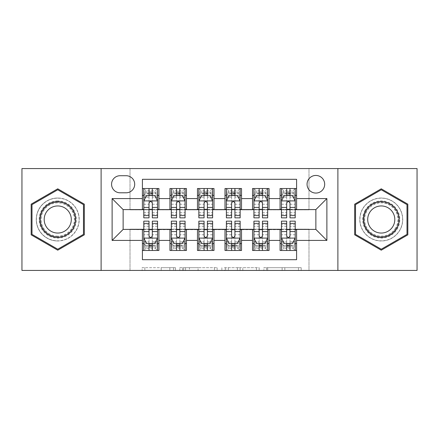 <?xml version="1.0" encoding="UTF-8"?>
<svg xmlns="http://www.w3.org/2000/svg" width="439" height="439" viewBox="0 0 439 439"><rect width="100%" height="100%" fill="white"/><g stroke="black" fill="none" stroke-linecap="round" stroke-linejoin="round"><path stroke-width="0.33" stroke-dasharray="2.19 1.65" d="M175.446 270.435L144.843 270.435L175.446 270.435L175.446 267.68L161.19 267.68L161.19 270.435L161.19 267.68L175.446 267.68L175.446 270.435L175.446 267.68L161.19 267.68L161.19 270.435L161.19 267.68L175.446 267.68L144.843 267.68L175.446 267.68M381.255 198.022A21.478 21.478 0 0 0 359.782 219.5A21.478 21.478 0 0 0 381.255 240.978A21.478 21.478 0 0 0 402.733 219.5A21.478 21.478 0 0 0 381.255 198.022A21.478 21.478 0 0 0 359.782 219.5A21.478 21.478 0 0 0 381.255 240.978A21.478 21.478 0 0 0 402.733 219.5A21.478 21.478 0 0 0 381.255 198.022M315.866 175.446A8.813 8.813 0 0 0 307.053 184.259A8.813 8.813 0 0 0 315.866 193.067A8.813 8.813 0 0 0 324.679 184.259A8.813 8.813 0 0 0 315.866 175.446M57.745 240.978A21.478 21.478 0 0 1 36.267 219.5A21.478 21.478 0 0 1 57.745 198.022A21.478 21.478 0 0 0 36.267 219.5A21.478 21.478 0 0 0 57.745 240.978A21.478 21.478 0 0 0 79.218 219.5A21.478 21.478 0 0 0 57.745 198.022A21.478 21.478 0 0 1 79.218 219.5A21.478 21.478 0 0 1 57.745 240.978M298.482 270.435L266.594 270.435L298.482 270.435L298.482 267.68L284.834 267.68L301.187 267.68L301.187 270.435L301.187 267.68L266.594 267.68L301.187 267.68L301.187 270.435L301.187 267.68L298.482 267.68L298.482 270.435M282.134 270.435L267.675 270.435L282.134 270.435L282.134 267.68L284.834 267.68L282.134 267.68L282.134 270.435L282.134 267.68L267.675 267.68L267.675 270.435L267.675 267.68L282.134 267.68L282.134 270.435M263.888 270.435L266.594 270.435L263.888 270.435L263.888 267.68L266.594 267.68L263.888 267.68L263.888 270.435M142.137 270.435L144.843 270.435L142.137 270.435L142.137 267.68L144.843 267.68L142.137 267.68L142.137 270.435M21.95 270.435L130.015 270.435L130.015 229.136L308.985 229.136L308.985 270.435L130.015 270.435L130.015 229.136L308.985 229.136L308.985 270.435L417.05 270.435L417.05 168.565L308.985 168.565L308.985 209.864L130.015 209.864L130.015 168.565L308.985 168.565L308.985 209.864L130.015 209.864L130.015 168.565L21.95 168.565L21.95 270.435M217.135 270.435L214.435 270.435L217.135 270.435L217.135 267.68L217.135 270.435M182.542 270.435L214.435 270.435L179.842 270.435L182.542 270.435L182.542 267.68L217.135 267.68L179.842 267.68L179.842 270.435L179.842 267.68L182.542 267.68L182.542 270.435M224.565 270.435L259.158 270.435L221.865 270.435L224.565 270.435L224.565 267.68L259.158 267.68L259.158 270.435L259.158 267.68L242.811 267.68L242.811 270.435M280.071 188.523L296.594 188.523L296.594 195.41L280.071 195.41L280.071 188.523M252.54 188.523L269.058 188.523L269.058 195.41L252.54 195.41L252.54 188.523M225.004 188.523L241.527 188.523L241.527 195.41L225.004 195.41L225.004 188.523M197.473 188.523L213.996 188.523L213.996 195.41L197.473 195.41L197.473 188.523M169.942 188.523L186.46 188.523L186.46 195.41L169.942 195.41L169.942 188.523M142.406 250.477L142.406 243.59L158.929 243.59L158.929 250.477L142.406 250.477L142.406 259.696L296.594 259.696L296.594 250.477L280.071 250.477L280.071 243.59L296.594 243.59L296.594 250.477M186.46 250.477L169.942 250.477L169.942 243.59L186.46 243.59L186.46 250.477M213.996 250.477L197.473 250.477L197.473 243.59L213.996 243.59L213.996 250.477M241.527 250.477L225.004 250.477L225.004 243.59L241.527 243.59L241.527 250.477M269.058 250.477L252.54 250.477L252.54 243.59L269.058 243.59L269.058 250.477M280.071 243.59L280.071 229.685L315.866 229.41L315.866 209.59L269.058 209.59L269.058 195.41M269.058 209.315L241.527 209.59L241.527 195.41M241.527 209.315L213.996 209.59L213.996 195.41M213.996 209.315L186.46 209.59L186.46 195.41M142.406 188.523L158.929 188.523L158.929 195.41L142.406 195.41L142.406 179.304L296.594 179.304L296.594 188.523M252.54 243.59L252.54 229.685L280.071 229.685M225.004 243.59L225.004 229.685L252.54 229.685M197.473 243.59L197.473 229.685L225.004 229.685M169.942 243.59L169.942 229.685L197.473 229.685M186.46 209.315L158.929 209.59L158.929 195.41M142.406 243.59L142.406 229.685L169.942 229.685M158.929 209.315L123.134 209.59L123.134 229.41L142.406 229.685M152.317 195.41L157.552 195.41L157.552 188.523L143.783 188.523L143.783 195.41L149.013 195.41M142.406 209.315L142.406 195.41M143.783 209.315L149.013 209.315M152.317 209.315L157.552 209.315M158.929 243.59L158.929 229.685M143.783 229.685L149.013 229.685M152.317 229.685L157.552 229.685M143.783 221.152L143.783 246.894L143.783 243.59L149.013 243.59M152.317 243.59L157.552 243.59L157.552 246.894L157.552 221.152M171.32 209.315L176.549 209.315M179.853 209.315L185.082 209.315M179.853 195.41L185.082 195.41L185.082 188.523L171.32 188.523L171.32 195.41L176.549 195.41M169.942 209.315L169.942 195.41M186.46 243.59L186.46 229.685M171.32 229.685L176.549 229.685M179.853 229.685L185.082 229.685M171.32 221.152L171.32 246.894L171.32 243.59L176.549 243.59M179.853 243.59L185.082 243.59L185.082 246.894L185.082 221.152M198.851 229.685L204.08 229.685M207.384 229.685L212.619 229.685M213.996 243.59L213.996 229.685M198.851 221.152L198.851 246.894L198.851 243.59L204.08 243.59M207.384 243.59L212.619 243.59L212.619 246.894L212.619 221.152M197.473 209.315L197.473 195.41M207.384 195.41L212.619 195.41L212.619 188.523L198.851 188.523L198.851 195.41L204.08 195.41M198.851 209.315L204.08 209.315M207.384 209.315L212.619 209.315M226.381 229.685L231.616 229.685M234.92 229.685L240.149 229.685M241.527 243.59L241.527 229.685M226.381 221.152L226.381 246.894L226.381 243.59L231.616 243.59M234.92 243.59L240.149 243.59L240.149 246.894L240.149 221.152M225.004 209.315L225.004 195.41M234.92 195.41L240.149 195.41L240.149 188.523L226.381 188.523L226.381 195.41L231.616 195.41M226.381 209.315L231.616 209.315M234.92 209.315L240.149 209.315M253.918 229.685L259.147 229.685M262.451 229.685L267.68 229.685M269.058 243.59L269.058 229.685M253.918 221.152L253.918 246.894L253.918 243.59L259.147 243.59M262.451 243.59L267.68 243.59L267.68 246.894L267.68 221.152M252.54 209.315L252.54 195.41M262.451 195.41L267.68 195.41L267.68 188.523L253.918 188.523L253.918 195.41L259.147 195.41M253.918 209.315L259.147 209.315M262.451 209.315L267.68 209.315M281.448 229.685L286.683 229.685M289.987 229.685L295.217 229.685M296.594 243.59L296.594 229.685M281.448 221.152L281.448 246.894L281.448 243.59L286.683 243.59M289.987 243.59L295.217 243.59L295.217 246.894L295.217 221.152M280.071 209.315L280.071 195.41M296.594 209.315L296.594 195.41M289.987 195.41L295.217 195.41L295.217 188.523L281.448 188.523L281.448 195.41L286.683 195.41M281.448 209.315L286.683 209.315M289.987 209.315L295.217 209.315M120.105 175.721A8.533 8.533 0 0 0 111.572 184.259A8.533 8.533 0 0 0 120.105 192.792L126.163 192.792A8.533 8.533 0 0 0 134.696 184.259A8.533 8.533 0 0 0 126.163 175.721L120.105 175.721M101.107 270.435L101.107 168.565M337.893 168.565L337.893 270.435M31.174 234.838L57.745 250.181L84.31 234.838L84.31 204.162L57.745 188.819L31.174 204.162L31.174 234.838M407.826 234.838L407.826 204.162L381.255 188.819L354.69 204.162L354.69 234.838L381.255 250.181L407.826 234.838M185.516 270.435L189.434 270.435L185.516 270.435L185.516 267.68L183.623 267.68L183.623 270.435L183.623 267.68L189.434 267.68L185.516 267.68L185.516 270.435M189.434 270.435L198.082 270.435L189.434 270.435L189.434 267.68L198.082 267.68L198.082 270.435L198.082 267.68L189.434 267.68L189.434 270.435M224.565 267.68L240.106 267.68L240.106 270.435L240.106 267.68L237.406 267.68L240.106 267.68L240.106 270.435L240.106 267.68L242.811 267.68M225.646 267.68L225.646 270.435L225.646 267.68M221.865 267.68L221.865 270.435L221.865 267.68M149.013 217.848L149.013 188.523L157.552 188.523L155.483 190.592L155.483 193.341L145.847 193.341L145.847 190.592L155.483 190.592M143.783 201.051L143.783 214.27L143.783 201.051L146.538 195.547L154.797 195.547L157.552 201.051L157.552 214.27L157.552 201.051M157.552 217.848L157.552 192.106L157.552 195.41L143.783 195.41L143.783 192.106L143.783 217.848M157.552 197.116L152.317 197.116L152.317 192.106L157.552 192.106L143.783 192.106L157.552 192.106L152.317 192.106L152.317 188.523L157.552 188.523M145.781 197.062L149.013 197.062L149.013 195.547M143.783 188.523L149.013 188.523L143.783 188.523L145.847 190.592M152.317 195.547L152.317 197.062L155.554 197.062M152.317 197.116L152.317 217.848M149.013 197.062L149.013 203.12C150.116 201.035 151.214 201.035 152.317 203.12L152.317 197.062M145.847 193.341L143.783 195.41L157.552 195.41L155.483 193.341M152.317 221.152L152.317 250.477L143.783 250.477L157.552 250.477L157.552 243.59L143.783 243.59L143.783 250.477L145.847 248.408L145.847 245.659L155.483 245.659L155.483 248.408L145.847 248.408M157.552 237.949L157.552 224.73L157.552 237.949L154.797 243.453L146.538 243.453L143.783 237.949L143.783 224.73L143.783 237.949M143.783 241.884L149.013 241.884L149.013 246.894L143.783 246.894L157.552 246.894L143.783 246.894L149.013 246.894L149.013 250.477L143.783 250.477M155.554 241.938L152.317 241.938L152.317 243.453M157.552 250.477L152.317 250.477L157.552 250.477L155.483 248.408M149.013 243.453L149.013 241.938L145.781 241.938M149.013 241.884L149.013 221.152M152.317 241.938L152.317 235.88C151.219 237.965 150.122 237.965 149.013 235.88L149.013 241.938M145.847 245.659L143.783 243.59L157.552 243.59L155.483 245.659M57.745 200.914A18.586 18.586 0 0 0 39.159 219.5A18.586 18.586 0 0 0 57.745 238.086A18.586 18.586 0 0 0 76.326 219.5A18.586 18.586 0 0 0 57.745 200.914M57.745 236.709A17.209 17.209 0 0 1 40.536 219.5A17.209 17.209 0 0 1 57.745 202.291A17.209 17.209 0 0 0 40.536 219.5A17.209 17.209 0 0 0 57.745 236.709A17.209 17.209 0 0 0 74.954 219.5A17.209 17.209 0 0 0 57.745 202.291A17.209 17.209 0 0 1 74.954 219.5A17.209 17.209 0 0 1 57.745 236.709A17.209 17.209 0 0 0 74.954 219.5A17.209 17.209 0 0 0 57.745 202.291M57.745 205.951A13.549 13.549 0 0 0 44.191 219.5A13.549 13.549 0 0 0 57.745 233.049A13.549 13.549 0 0 0 71.294 219.5A13.549 13.549 0 0 0 57.745 205.951M57.745 198.159A21.341 21.341 0 0 1 79.08 219.5A21.341 21.341 0 0 1 57.745 240.841A21.341 21.341 0 0 1 36.404 219.5A21.341 21.341 0 0 1 57.745 198.159A21.341 21.341 0 0 1 79.08 219.5A21.341 21.341 0 0 1 57.745 240.841A21.341 21.341 0 0 1 36.404 219.5A21.341 21.341 0 0 1 57.745 198.159M83.487 234.366L57.745 249.226L31.998 234.366L31.998 204.634L57.745 189.774L83.487 204.634L83.487 234.366M365.16 210.21A18.586 18.586 0 0 0 371.965 235.595A18.586 18.586 0 0 0 397.35 228.79A18.586 18.586 0 0 0 390.551 203.405A18.586 18.586 0 0 0 365.16 210.21M396.159 228.104A17.209 17.209 0 0 1 372.651 234.404A17.209 17.209 0 0 1 366.356 210.896A17.209 17.209 0 0 0 372.651 234.404A17.209 17.209 0 0 0 396.159 228.104A17.209 17.209 0 0 0 389.859 204.596A17.209 17.209 0 0 0 366.356 210.896A17.209 17.209 0 0 1 389.859 204.596A17.209 17.209 0 0 1 396.159 228.104A17.209 17.209 0 0 0 389.859 204.596A17.209 17.209 0 0 0 366.356 210.896M369.523 212.723A13.549 13.549 0 0 0 374.483 231.232A13.549 13.549 0 0 0 392.993 226.277A13.549 13.549 0 0 0 388.032 207.768A13.549 13.549 0 0 0 369.523 212.723M362.779 208.832A21.341 21.341 0 0 1 391.928 201.018A21.341 21.341 0 0 1 399.737 230.168A21.341 21.341 0 0 1 370.587 237.982A21.341 21.341 0 0 1 362.779 208.832A21.341 21.341 0 0 1 391.928 201.018A21.341 21.341 0 0 1 399.737 230.168A21.341 21.341 0 0 1 370.587 237.982A21.341 21.341 0 0 1 362.779 208.832M407.002 204.634L407.002 234.366L381.255 249.226L355.513 234.366L355.513 204.634L381.255 189.774L407.002 204.634M176.549 217.848L176.549 188.523L185.082 188.523L183.019 190.592L183.019 193.341L173.383 193.341L173.383 190.592L183.019 190.592M171.32 201.051L171.32 214.27L171.32 201.051L174.069 195.547L182.328 195.547L185.082 201.051L185.082 214.27L185.082 201.051M185.082 217.848L185.082 192.106L185.082 195.41L171.32 195.41L171.32 192.106L171.32 217.848M185.082 197.116L179.853 197.116L179.853 192.106L185.082 192.106L171.32 192.106L185.082 192.106L179.853 192.106L179.853 188.523L185.082 188.523M173.312 197.062L176.549 197.062L176.549 195.547M171.32 188.523L176.549 188.523L171.32 188.523L173.383 190.592M179.853 195.547L179.853 197.062L183.09 197.062M179.853 197.116L179.853 217.848M176.549 197.062L176.549 203.12C177.647 201.035 178.75 201.035 179.853 203.12L179.853 197.062M173.383 193.341L171.32 195.41L185.082 195.41L183.019 193.341M204.08 217.848L204.08 188.523L212.619 188.523L210.55 190.592L210.55 193.341L200.914 193.341L200.914 190.592L210.55 190.592M198.851 201.051L198.851 214.27L198.851 201.051L201.605 195.547L209.864 195.547L212.619 201.051L212.619 214.27L212.619 201.051M212.619 217.848L212.619 192.106L212.619 195.41L198.851 195.41L198.851 192.106L198.851 217.848M212.619 197.116L207.384 197.116L207.384 192.106L212.619 192.106L198.851 192.106L212.619 192.106L207.384 192.106L207.384 188.523L212.619 188.523M200.848 197.062L204.08 197.062L204.08 195.547M198.851 188.523L204.08 188.523L198.851 188.523L200.914 190.592M207.384 195.547L207.384 197.062L210.621 197.062M207.384 197.116L207.384 217.848M204.08 197.062L204.08 203.12C205.178 201.035 206.281 201.035 207.384 203.12L207.384 197.062M200.914 193.341L198.851 195.41L212.619 195.41L210.55 193.341M231.616 217.848L231.616 188.523L240.149 188.523L238.086 190.592L238.086 193.341L228.45 193.341L228.45 190.592L238.086 190.592M226.381 201.051L226.381 214.27L226.381 201.051L229.136 195.547L237.395 195.547L240.149 201.051L240.149 214.27L240.149 201.051M240.149 217.848L240.149 192.106L240.149 195.41L226.381 195.41L226.381 192.106L226.381 217.848M240.149 197.116L234.92 197.116L234.92 192.106L240.149 192.106L226.381 192.106L240.149 192.106L234.92 192.106L234.92 188.523L240.149 188.523M228.379 197.062L231.616 197.062L231.616 195.547M226.381 188.523L231.616 188.523L226.381 188.523L228.45 190.592M234.92 195.547L234.92 197.062L238.152 197.062M234.92 197.116L234.92 217.848M231.616 197.062L231.616 203.12C232.714 201.035 233.817 201.035 234.92 203.12L234.92 197.062M228.45 193.341L226.381 195.41L240.149 195.41L238.086 193.341M259.147 217.848L259.147 188.523L267.68 188.523L265.617 190.592L265.617 193.341L255.981 193.341L255.981 190.592L265.617 190.592M253.918 201.051L253.918 214.27L253.918 201.051L256.672 195.547L264.931 195.547L267.68 201.051L267.68 214.27L267.68 201.051M267.68 217.848L267.68 192.106L267.68 195.41L253.918 195.41L253.918 192.106L253.918 217.848M267.68 197.116L262.451 197.116L262.451 192.106L267.68 192.106L253.918 192.106L267.68 192.106L262.451 192.106L262.451 188.523L267.68 188.523M255.91 197.062L259.147 197.062L259.147 195.547M253.918 188.523L259.147 188.523L253.918 188.523L255.981 190.592M262.451 195.547L262.451 197.062L265.688 197.062M262.451 197.116L262.451 217.848M259.147 197.062L259.147 203.12C260.245 201.035 261.348 201.035 262.451 203.12L262.451 197.062M255.981 193.341L253.918 195.41L267.68 195.41L265.617 193.341M179.853 221.152L179.853 250.477L171.32 250.477L185.082 250.477L185.082 243.59L171.32 243.59L171.32 250.477L173.383 248.408L173.383 245.659L183.019 245.659L183.019 248.408L173.383 248.408M185.082 237.949L185.082 224.73L185.082 237.949L182.328 243.453L174.069 243.453L171.32 237.949L171.32 224.73L171.32 237.949M171.32 241.884L176.549 241.884L176.549 246.894L171.32 246.894L185.082 246.894L171.32 246.894L176.549 246.894L176.549 250.477L171.32 250.477M183.09 241.938L179.853 241.938L179.853 243.453M185.082 250.477L179.853 250.477L185.082 250.477L183.019 248.408M176.549 243.453L176.549 241.938L173.312 241.938M176.549 241.884L176.549 221.152M179.853 241.938L179.853 235.88C178.755 237.965 177.652 237.965 176.549 235.88L176.549 241.938M173.383 245.659L171.32 243.59L185.082 243.59L183.019 245.659M207.384 221.152L207.384 250.477L198.851 250.477L212.619 250.477L212.619 243.59L198.851 243.59L198.851 250.477L200.914 248.408L200.914 245.659L210.55 245.659L210.55 248.408L200.914 248.408M212.619 237.949L212.619 224.73L212.619 237.949L209.864 243.453L201.605 243.453L198.851 237.949L198.851 224.73L198.851 237.949M198.851 241.884L204.08 241.884L204.08 246.894L198.851 246.894L212.619 246.894L198.851 246.894L204.08 246.894L204.08 250.477L198.851 250.477M210.621 241.938L207.384 241.938L207.384 243.453M212.619 250.477L207.384 250.477L212.619 250.477L210.55 248.408M204.08 243.453L204.08 241.938L200.848 241.938M204.08 241.884L204.08 221.152M207.384 241.938L207.384 235.88C206.286 237.965 205.183 237.965 204.08 235.88L204.08 241.938M200.914 245.659L198.851 243.59L212.619 243.59L210.55 245.659M234.92 221.152L234.92 250.477L226.381 250.477L240.149 250.477L240.149 243.59L226.381 243.59L226.381 250.477L228.45 248.408L228.45 245.659L238.086 245.659L238.086 248.408L228.45 248.408M240.149 237.949L240.149 224.73L240.149 237.949L237.395 243.453L229.136 243.453L226.381 237.949L226.381 224.73L226.381 237.949M226.381 241.884L231.616 241.884L231.616 246.894L226.381 246.894L240.149 246.894L226.381 246.894L231.616 246.894L231.616 250.477L226.381 250.477M238.152 241.938L234.92 241.938L234.92 243.453M240.149 250.477L234.92 250.477L240.149 250.477L238.086 248.408M231.616 243.453L231.616 241.938L228.379 241.938M231.616 241.884L231.616 221.152M234.92 241.938L234.92 235.88C233.822 237.965 232.719 237.965 231.616 235.88L231.616 241.938M228.45 245.659L226.381 243.59L240.149 243.59L238.086 245.659M262.451 221.152L262.451 250.477L253.918 250.477L267.68 250.477L267.68 243.59L253.918 243.59L253.918 250.477L255.981 248.408L255.981 245.659L265.617 245.659L265.617 248.408L255.981 248.408M267.68 237.949L267.68 224.73L267.68 237.949L264.931 243.453L256.672 243.453L253.918 237.949L253.918 224.73L253.918 237.949M253.918 241.884L259.147 241.884L259.147 246.894L253.918 246.894L267.68 246.894L253.918 246.894L259.147 246.894L259.147 250.477L253.918 250.477M265.688 241.938L262.451 241.938L262.451 243.453M267.68 250.477L262.451 250.477L267.68 250.477L265.617 248.408M259.147 243.453L259.147 241.938L255.91 241.938M259.147 241.884L259.147 221.152M262.451 241.938L262.451 235.88C261.353 237.965 260.25 237.965 259.147 235.88L259.147 241.938M255.981 245.659L253.918 243.59L267.68 243.59L265.617 245.659M286.683 217.848L286.683 188.523L295.217 188.523L293.153 190.592L293.153 193.341L283.517 193.341L283.517 190.592L293.153 190.592M281.448 201.051L281.448 214.27L281.448 201.051L284.203 195.547L292.462 195.547L295.217 201.051L295.217 214.27L295.217 201.051M295.217 217.848L295.217 192.106L295.217 195.41L281.448 195.41L281.448 192.106L281.448 217.848M295.217 197.116L289.987 197.116L289.987 192.106L295.217 192.106L281.448 192.106L295.217 192.106L289.987 192.106L289.987 188.523L295.217 188.523M283.446 197.062L286.683 197.062L286.683 195.547M281.448 188.523L286.683 188.523L281.448 188.523L283.517 190.592M289.987 195.547L289.987 197.062L293.219 197.062M289.987 197.116L289.987 217.848M286.683 197.062L286.683 203.12C287.781 201.035 288.878 201.035 289.987 203.12L289.987 197.062M283.517 193.341L281.448 195.41L295.217 195.41L293.153 193.341M289.987 221.152L289.987 250.477L281.448 250.477L295.217 250.477L295.217 243.59L281.448 243.59L281.448 250.477L283.517 248.408L283.517 245.659L293.153 245.659L293.153 248.408L283.517 248.408M295.217 237.949L295.217 224.73L295.217 237.949L292.462 243.453L284.203 243.453L281.448 237.949L281.448 224.73L281.448 237.949M281.448 241.884L286.683 241.884L286.683 246.894L281.448 246.894L295.217 246.894L281.448 246.894L286.683 246.894L286.683 250.477L281.448 250.477M293.219 241.938L289.987 241.938L289.987 243.453M295.217 250.477L289.987 250.477L295.217 250.477L293.153 248.408M286.683 243.453L286.683 241.938L283.446 241.938M286.683 241.884L286.683 221.152M289.987 241.938L289.987 235.88C288.884 237.965 287.786 237.965 286.683 235.88L286.683 241.938M283.517 245.659L281.448 243.59L295.217 243.59L293.153 245.659M173.559 267.68L173.559 270.435L173.559 267.68M169.838 267.68L169.838 270.435L169.838 267.68M144.843 267.68L144.843 270.435L144.843 267.68M214.435 267.68L214.435 270.435L214.435 267.68M256.458 267.68L256.458 270.435L256.458 267.68M237.406 267.68L237.406 270.435L237.406 267.68M228.351 267.68L228.351 270.435L228.351 267.68M284.834 267.68L284.834 270.435L284.834 267.68M266.594 267.68L266.594 270.435L266.594 267.68M143.855 200.914L157.48 200.914M149.013 197.116L143.783 197.116M143.783 212.405L149.013 212.405M152.317 212.405L157.552 212.405M143.783 204.234L149.013 204.234M152.317 204.234L157.552 204.234M157.552 193.857L152.317 193.857M149.013 193.857L143.783 193.857M152.317 192.106L152.317 188.523M157.48 238.086L143.855 238.086M152.317 241.884L157.552 241.884M157.552 226.595L152.317 226.595M149.013 226.595L143.783 226.595M157.552 234.766L152.317 234.766M149.013 234.766L143.783 234.766M143.783 245.143L149.013 245.143M152.317 245.143L157.552 245.143M149.013 246.894L149.013 250.477M57.745 236.144A16.644 16.644 0 0 1 41.101 219.5A16.644 16.644 0 0 1 57.745 202.856A16.644 16.644 0 0 1 74.389 219.5A16.644 16.644 0 0 1 57.745 236.144M395.671 227.825A16.644 16.644 0 0 1 372.936 233.916A16.644 16.644 0 0 1 366.845 211.175A16.644 16.644 0 0 1 389.58 205.084A16.644 16.644 0 0 1 395.671 227.825M171.386 200.914L185.017 200.914M176.549 197.116L171.32 197.116M171.32 212.405L176.549 212.405M179.853 212.405L185.082 212.405M171.32 204.234L176.549 204.234M179.853 204.234L185.082 204.234M185.082 193.857L179.853 193.857M176.549 193.857L171.32 193.857M179.853 192.106L179.853 188.523M198.916 200.914L212.547 200.914M204.08 197.116L198.851 197.116M198.851 212.405L204.08 212.405M207.384 212.405L212.619 212.405M198.851 204.234L204.08 204.234M207.384 204.234L212.619 204.234M212.619 193.857L207.384 193.857M204.08 193.857L198.851 193.857M207.384 192.106L207.384 188.523M226.453 200.914L240.084 200.914M231.616 197.116L226.381 197.116M226.381 212.405L231.616 212.405M234.92 212.405L240.149 212.405M226.381 204.234L231.616 204.234M234.92 204.234L240.149 204.234M240.149 193.857L234.92 193.857M231.616 193.857L226.381 193.857M234.92 192.106L234.92 188.523M253.983 200.914L267.614 200.914M259.147 197.116L253.918 197.116M253.918 212.405L259.147 212.405M262.451 212.405L267.68 212.405M253.918 204.234L259.147 204.234M262.451 204.234L267.68 204.234M267.68 193.857L262.451 193.857M259.147 193.857L253.918 193.857M262.451 192.106L262.451 188.523M185.017 238.086L171.386 238.086M179.853 241.884L185.082 241.884M185.082 226.595L179.853 226.595M176.549 226.595L171.32 226.595M185.082 234.766L179.853 234.766M176.549 234.766L171.32 234.766M171.32 245.143L176.549 245.143M179.853 245.143L185.082 245.143M176.549 246.894L176.549 250.477M212.547 238.086L198.916 238.086M207.384 241.884L212.619 241.884M212.619 226.595L207.384 226.595M204.08 226.595L198.851 226.595M212.619 234.766L207.384 234.766M204.08 234.766L198.851 234.766M198.851 245.143L204.08 245.143M207.384 245.143L212.619 245.143M204.08 246.894L204.08 250.477M240.084 238.086L226.453 238.086M234.92 241.884L240.149 241.884M240.149 226.595L234.92 226.595M231.616 226.595L226.381 226.595M240.149 234.766L234.92 234.766M231.616 234.766L226.381 234.766M226.381 245.143L231.616 245.143M234.92 245.143L240.149 245.143M231.616 246.894L231.616 250.477M267.614 238.086L253.983 238.086M262.451 241.884L267.68 241.884M267.68 226.595L262.451 226.595M259.147 226.595L253.918 226.595M267.68 234.766L262.451 234.766M259.147 234.766L253.918 234.766M253.918 245.143L259.147 245.143M262.451 245.143L267.68 245.143M259.147 246.894L259.147 250.477M281.52 200.914L295.145 200.914M286.683 197.116L281.448 197.116M281.448 212.405L286.683 212.405M289.987 212.405L295.217 212.405M281.448 204.234L286.683 204.234M289.987 204.234L295.217 204.234M295.217 193.857L289.987 193.857M286.683 193.857L281.448 193.857M289.987 192.106L289.987 188.523M295.145 238.086L281.52 238.086M289.987 241.884L295.217 241.884M295.217 226.595L289.987 226.595M286.683 226.595L281.448 226.595M295.217 234.766L289.987 234.766M286.683 234.766L281.448 234.766M281.448 245.143L286.683 245.143M289.987 245.143L295.217 245.143M286.683 246.894L286.683 250.477M143.783 214.27L149.013 214.27M152.317 214.27L157.552 214.27M157.552 224.73L152.317 224.73M149.013 224.73L143.783 224.73M171.32 214.27L176.549 214.27M179.853 214.27L185.082 214.27M198.851 214.27L204.08 214.27M207.384 214.27L212.619 214.27M226.381 214.27L231.616 214.27M234.92 214.27L240.149 214.27M253.918 214.27L259.147 214.27M262.451 214.27L267.68 214.27M185.082 224.73L179.853 224.73M176.549 224.73L171.32 224.73M212.619 224.73L207.384 224.73M204.08 224.73L198.851 224.73M240.149 224.73L234.92 224.73M231.616 224.73L226.381 224.73M267.68 224.73L262.451 224.73M259.147 224.73L253.918 224.73M281.448 214.27L286.683 214.27M289.987 214.27L295.217 214.27M295.217 224.73L289.987 224.73M286.683 224.73L281.448 224.73"/><path stroke-width="0.66" d="M315.866 175.446A8.813 8.813 0 0 0 307.053 184.259A8.813 8.813 0 0 0 315.866 193.067A8.813 8.813 0 0 0 324.679 184.259A8.813 8.813 0 0 0 315.866 175.446M337.893 270.435L417.05 270.435L417.05 168.565L337.893 168.565L337.893 270.435L101.107 270.435L101.107 168.565L21.95 168.565L21.95 270.435L101.107 270.435M296.594 188.523L280.071 188.523L280.071 198.576L269.058 198.576L269.058 209.59L280.071 209.59L280.071 198.576M269.058 198.576L269.058 188.523L252.54 188.523L252.54 198.576L241.527 198.576L241.527 209.59L252.54 209.59L252.54 198.576M241.527 198.576L241.527 188.523L225.004 188.523L225.004 198.576L213.996 198.576L213.996 209.59L225.004 209.59L225.004 198.576M213.996 198.576L213.996 188.523L197.473 188.523L197.473 198.576L186.46 198.576L186.46 209.59L197.473 209.59L197.473 198.576M186.46 198.576L186.46 188.523L169.942 188.523L169.942 209.59L158.929 209.59L158.929 188.523L142.406 188.523M142.406 250.477L158.929 250.477L158.929 229.41L169.942 229.41L169.942 250.477L186.46 250.477L186.46 229.41L197.473 229.41L197.473 240.424L186.46 240.424M197.473 240.424L197.473 250.477L213.996 250.477L213.996 229.41L225.004 229.41L225.004 240.424L213.996 240.424M225.004 240.424L225.004 250.477L241.527 250.477L241.527 229.41L252.54 229.41L252.54 240.424L241.527 240.424M252.54 240.424L252.54 250.477L269.058 250.477L269.058 229.41L280.071 229.41L280.071 240.424L269.058 240.424M120.105 192.792L126.163 192.792A8.533 8.533 0 0 0 134.696 184.259A8.533 8.533 0 0 0 126.163 175.721L120.105 175.721A8.533 8.533 0 0 0 111.572 184.259A8.533 8.533 0 0 0 120.105 192.792M337.893 168.565L101.107 168.565M296.594 198.576L296.594 179.304L142.406 179.304L142.406 209.59L123.134 209.59L123.134 229.41L142.406 229.41L142.406 259.696L296.594 259.696L296.594 229.41L315.866 229.41L315.866 209.59L296.594 209.59L296.594 198.576L326.879 198.576L326.879 240.424L296.594 240.424M142.406 240.424L112.121 240.424L112.121 198.576L142.406 198.576M280.071 240.424L280.071 250.477L296.594 250.477M142.406 195.41L143.783 195.41M149.013 195.41L152.317 195.41M157.552 195.41L158.929 195.41M142.406 209.315L143.783 209.315M149.013 209.315L152.317 209.315M157.552 209.315L158.929 209.315M142.406 229.685L143.783 229.685M149.013 229.685L152.317 229.685M157.552 229.685L158.929 229.685M142.406 243.59L143.783 243.59M149.013 243.59L152.317 243.59M157.552 243.59L158.929 243.59M169.942 209.315L171.32 209.315M176.549 209.315L179.853 209.315M185.082 209.315L186.46 209.315M169.942 195.41L171.32 195.41M176.549 195.41L179.853 195.41M185.082 195.41L186.46 195.41M169.942 229.685L171.32 229.685M176.549 229.685L179.853 229.685M185.082 229.685L186.46 229.685M169.942 243.59L171.32 243.59M176.549 243.59L179.853 243.59M185.082 243.59L186.46 243.59M197.473 229.685L198.851 229.685M204.08 229.685L207.384 229.685M212.619 229.685L213.996 229.685M197.473 243.59L198.851 243.59M204.08 243.59L207.384 243.59M212.619 243.59L213.996 243.59M197.473 195.41L198.851 195.41M204.08 195.41L207.384 195.41M212.619 195.41L213.996 195.41M197.473 209.315L198.851 209.315M204.08 209.315L207.384 209.315M212.619 209.315L213.996 209.315M225.004 229.685L226.381 229.685M231.616 229.685L234.92 229.685M240.149 229.685L241.527 229.685M225.004 243.59L226.381 243.59M231.616 243.59L234.92 243.59M240.149 243.59L241.527 243.59M225.004 195.41L226.381 195.41M231.616 195.41L234.92 195.41M240.149 195.41L241.527 195.41M225.004 209.315L226.381 209.315M231.616 209.315L234.92 209.315M240.149 209.315L241.527 209.315M252.54 229.685L253.918 229.685M259.147 229.685L262.451 229.685M267.68 229.685L269.058 229.685M252.54 243.59L253.918 243.59M259.147 243.59L262.451 243.59M267.68 243.59L269.058 243.59M252.54 195.41L253.918 195.41M259.147 195.41L262.451 195.41M267.68 195.41L269.058 195.41M252.54 209.315L253.918 209.315M259.147 209.315L262.451 209.315M267.68 209.315L269.058 209.315M280.071 229.685L281.448 229.685M286.683 229.685L289.987 229.685M295.217 229.685L296.594 229.685M280.071 243.59L281.448 243.59M286.683 243.59L289.987 243.59M295.217 243.59L296.594 243.59M280.071 195.41L281.448 195.41M286.683 195.41L289.987 195.41M295.217 195.41L296.594 195.41M280.071 209.315L281.448 209.315M286.683 209.315L289.987 209.315M295.217 209.315L296.594 209.315M123.134 209.59L112.121 198.576M123.134 229.41L112.121 240.424M326.879 198.576L315.866 209.59M326.879 240.424L315.866 229.41M57.745 250.181L84.31 234.838L84.31 204.162L57.745 188.819L31.174 204.162L31.174 234.838L57.745 250.181M407.826 204.162L381.255 188.819L354.69 204.162L354.69 234.838L381.255 250.181L407.826 234.838L407.826 204.162M152.317 192.106L149.013 192.106M157.552 215.604L152.317 215.604L152.317 217.848L157.552 217.848L157.552 201.051L154.797 195.547L146.538 195.547L143.783 201.051L143.783 217.848L149.013 217.848L149.013 215.604L143.783 215.604M143.783 201.051L143.783 188.523M157.552 201.051L157.552 188.523M149.013 195.547L149.013 188.523M152.317 188.523L152.317 195.547M152.317 215.604L152.317 203.12C151.219 200.996 150.116 200.996 149.013 203.12L149.013 215.604M149.013 246.894L152.317 246.894M143.783 223.396L149.013 223.396L149.013 221.152L143.783 221.152L143.783 237.949L146.538 243.453L154.797 243.453L157.552 237.949L157.552 221.152L152.317 221.152L152.317 223.396L157.552 223.396M157.552 237.949L157.552 250.477M143.783 237.949L143.783 250.477M152.317 243.453L152.317 250.477M149.013 250.477L149.013 243.453M149.013 223.396L149.013 235.88C150.116 238.004 151.219 238.004 152.317 235.88L152.317 223.396M57.745 201.605A17.895 17.895 0 0 0 39.845 219.5A17.895 17.895 0 0 0 57.745 237.395A17.895 17.895 0 0 0 75.64 219.5A17.895 17.895 0 0 0 57.745 201.605M57.745 205.951A13.549 13.549 0 0 0 44.191 219.5A13.549 13.549 0 0 0 57.745 233.049A13.549 13.549 0 0 0 71.294 219.5A13.549 13.549 0 0 0 57.745 205.951M83.487 234.366L57.745 249.226L31.998 234.366L31.998 204.634L57.745 189.774L83.487 204.634L83.487 234.366M365.758 210.55A17.895 17.895 0 0 0 372.31 234.997A17.895 17.895 0 0 0 396.757 228.45A17.895 17.895 0 0 0 390.205 204.003A17.895 17.895 0 0 0 365.758 210.55M369.523 212.723A13.549 13.549 0 0 0 374.483 231.232A13.549 13.549 0 0 0 392.993 226.277A13.549 13.549 0 0 0 388.032 207.768A13.549 13.549 0 0 0 369.523 212.723M407.002 204.634L407.002 234.366L381.255 249.226L355.513 234.366L355.513 204.634L381.255 189.774L407.002 204.634M179.853 192.106L176.549 192.106M185.082 215.604L179.853 215.604L179.853 217.848L185.082 217.848L185.082 201.051L182.328 195.547L174.069 195.547L171.32 201.051L171.32 217.848L176.549 217.848L176.549 215.604L171.32 215.604M171.32 201.051L171.32 188.523M185.082 201.051L185.082 188.523M176.549 195.547L176.549 188.523M179.853 188.523L179.853 195.547M179.853 215.604L179.853 203.12C178.75 200.996 177.652 200.996 176.549 203.12L176.549 215.604M207.384 192.106L204.08 192.106M212.619 215.604L207.384 215.604L207.384 217.848L212.619 217.848L212.619 201.051L209.864 195.547L201.605 195.547L198.851 201.051L198.851 217.848L204.08 217.848L204.08 215.604L198.851 215.604M198.851 201.051L198.851 188.523M212.619 201.051L212.619 188.523M204.08 195.547L204.08 188.523M207.384 188.523L207.384 195.547M207.384 215.604L207.384 203.12C206.286 200.996 205.183 200.996 204.08 203.12L204.08 215.604M234.92 192.106L231.616 192.106M240.149 215.604L234.92 215.604L234.92 217.848L240.149 217.848L240.149 201.051L237.395 195.547L229.136 195.547L226.381 201.051L226.381 217.848L231.616 217.848L231.616 215.604L226.381 215.604M226.381 201.051L226.381 188.523M240.149 201.051L240.149 188.523M231.616 195.547L231.616 188.523M234.92 188.523L234.92 195.547M234.92 215.604L234.92 203.12C233.817 200.996 232.719 200.996 231.616 203.12L231.616 215.604M262.451 192.106L259.147 192.106M267.68 215.604L262.451 215.604L262.451 217.848L267.68 217.848L267.68 201.051L264.931 195.547L256.672 195.547L253.918 201.051L253.918 217.848L259.147 217.848L259.147 215.604L253.918 215.604M253.918 201.051L253.918 188.523M267.68 201.051L267.68 188.523M259.147 195.547L259.147 188.523M262.451 188.523L262.451 195.547M262.451 215.604L262.451 203.12C261.353 200.996 260.25 200.996 259.147 203.12L259.147 215.604M176.549 246.894L179.853 246.894M171.32 223.396L176.549 223.396L176.549 221.152L171.32 221.152L171.32 237.949L174.069 243.453L182.328 243.453L185.082 237.949L185.082 221.152L179.853 221.152L179.853 223.396L185.082 223.396M185.082 237.949L185.082 250.477M171.32 237.949L171.32 250.477M179.853 243.453L179.853 250.477M176.549 250.477L176.549 243.453M176.549 223.396L176.549 235.88C177.647 238.004 178.75 238.004 179.853 235.88L179.853 223.396M204.08 246.894L207.384 246.894M198.851 223.396L204.08 223.396L204.08 221.152L198.851 221.152L198.851 237.949L201.605 243.453L209.864 243.453L212.619 237.949L212.619 221.152L207.384 221.152L207.384 223.396L212.619 223.396M212.619 237.949L212.619 250.477M198.851 237.949L198.851 250.477M207.384 243.453L207.384 250.477M204.08 250.477L204.08 243.453M204.08 223.396L204.08 235.88C205.183 238.004 206.281 238.004 207.384 235.88L207.384 223.396M231.616 246.894L234.92 246.894M226.381 223.396L231.616 223.396L231.616 221.152L226.381 221.152L226.381 237.949L229.136 243.453L237.395 243.453L240.149 237.949L240.149 221.152L234.92 221.152L234.92 223.396L240.149 223.396M240.149 237.949L240.149 250.477M226.381 237.949L226.381 250.477M234.92 243.453L234.92 250.477M231.616 250.477L231.616 243.453M231.616 223.396L231.616 235.88C232.714 238.004 233.817 238.004 234.92 235.88L234.92 223.396M259.147 246.894L262.451 246.894M253.918 223.396L259.147 223.396L259.147 221.152L253.918 221.152L253.918 237.949L256.672 243.453L264.931 243.453L267.68 237.949L267.68 221.152L262.451 221.152L262.451 223.396L267.68 223.396M267.68 237.949L267.68 250.477M253.918 237.949L253.918 250.477M262.451 243.453L262.451 250.477M259.147 250.477L259.147 243.453M259.147 223.396L259.147 235.88C260.25 238.004 261.348 238.004 262.451 235.88L262.451 223.396M289.987 192.106L286.683 192.106M295.217 215.604L289.987 215.604L289.987 217.848L295.217 217.848L295.217 201.051L292.462 195.547L284.203 195.547L281.448 201.051L281.448 217.848L286.683 217.848L286.683 215.604L281.448 215.604M281.448 201.051L281.448 188.523M295.217 201.051L295.217 188.523M286.683 195.547L286.683 188.523M289.987 188.523L289.987 195.547M289.987 215.604L289.987 203.12C288.884 200.996 287.781 200.996 286.683 203.12L286.683 215.604M286.683 246.894L289.987 246.894M281.448 223.396L286.683 223.396L286.683 221.152L281.448 221.152L281.448 237.949L284.203 243.453L292.462 243.453L295.217 237.949L295.217 221.152L289.987 221.152L289.987 223.396L295.217 223.396M295.217 237.949L295.217 250.477M281.448 237.949L281.448 250.477M289.987 243.453L289.987 250.477M286.683 250.477L286.683 243.453M286.683 223.396L286.683 235.88C287.781 238.004 288.884 238.004 289.987 235.88L289.987 223.396M169.942 240.424L158.929 240.424M169.942 198.576L158.929 198.576M157.48 200.914L143.855 200.914M143.783 197.062L145.781 197.062M155.554 197.062L157.552 197.062M149.013 207.433L143.783 207.433M157.552 207.433L152.317 207.433M152.317 193.857L149.013 193.857M143.855 238.086L157.48 238.086M157.552 241.938L155.554 241.938M145.781 241.938L143.783 241.938M152.317 231.567L157.552 231.567M143.783 231.567L149.013 231.567M149.013 245.143L152.317 245.143M185.017 200.914L171.386 200.914M171.32 197.062L173.312 197.062M183.09 197.062L185.082 197.062M176.549 207.433L171.32 207.433M185.082 207.433L179.853 207.433M179.853 193.857L176.549 193.857M212.547 200.914L198.916 200.914M198.851 197.062L200.848 197.062M210.621 197.062L212.619 197.062M204.08 207.433L198.851 207.433M212.619 207.433L207.384 207.433M207.384 193.857L204.08 193.857M240.084 200.914L226.453 200.914M226.381 197.062L228.379 197.062M238.152 197.062L240.149 197.062M231.616 207.433L226.381 207.433M240.149 207.433L234.92 207.433M234.92 193.857L231.616 193.857M267.614 200.914L253.983 200.914M253.918 197.062L255.91 197.062M265.688 197.062L267.68 197.062M259.147 207.433L253.918 207.433M267.68 207.433L262.451 207.433M262.451 193.857L259.147 193.857M171.386 238.086L185.017 238.086M185.082 241.938L183.09 241.938M173.312 241.938L171.32 241.938M179.853 231.567L185.082 231.567M171.32 231.567L176.549 231.567M176.549 245.143L179.853 245.143M198.916 238.086L212.547 238.086M212.619 241.938L210.621 241.938M200.848 241.938L198.851 241.938M207.384 231.567L212.619 231.567M198.851 231.567L204.08 231.567M204.08 245.143L207.384 245.143M226.453 238.086L240.084 238.086M240.149 241.938L238.152 241.938M228.379 241.938L226.381 241.938M234.92 231.567L240.149 231.567M226.381 231.567L231.616 231.567M231.616 245.143L234.92 245.143M253.983 238.086L267.614 238.086M267.68 241.938L265.688 241.938M255.91 241.938L253.918 241.938M262.451 231.567L267.68 231.567M253.918 231.567L259.147 231.567M259.147 245.143L262.451 245.143M295.145 200.914L281.52 200.914M281.448 197.062L283.446 197.062M293.219 197.062L295.217 197.062M286.683 207.433L281.448 207.433M295.217 207.433L289.987 207.433M289.987 193.857L286.683 193.857M281.52 238.086L295.145 238.086M295.217 241.938L293.219 241.938M283.446 241.938L281.448 241.938M289.987 231.567L295.217 231.567M281.448 231.567L286.683 231.567M286.683 245.143L289.987 245.143"/></g></svg>
